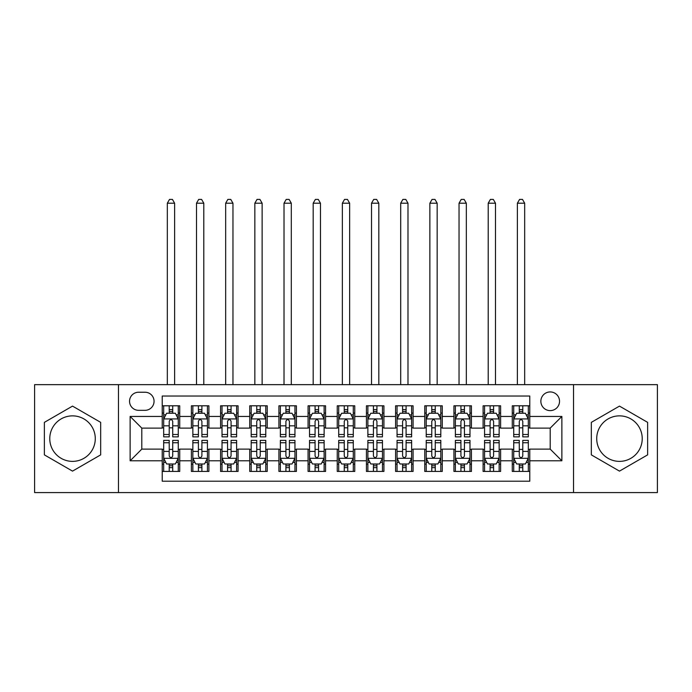 <?xml version="1.0" encoding="UTF-8"?>
<svg xmlns="http://www.w3.org/2000/svg" width="692" height="692" viewBox="0 0 692 692"><rect width="100%" height="100%" fill="white"/><g stroke="black" fill="none" stroke-linecap="round" stroke-linejoin="round"><path stroke-width="1.04" d="M619.478 415.866A22.75 22.75 0 0 0 596.72 438.616A22.75 22.75 0 0 0 619.478 461.374A22.75 22.75 0 0 0 642.228 438.616A22.75 22.75 0 0 0 619.478 415.866M550.201 391.94A9.333 9.333 0 0 0 540.859 401.282A9.333 9.333 0 0 0 550.201 410.615A9.333 9.333 0 0 0 559.534 401.282A9.333 9.333 0 0 0 550.201 391.94M72.522 461.374A22.75 22.75 0 0 1 49.772 438.616A22.75 22.75 0 0 1 72.522 415.866A22.75 22.75 0 0 1 95.28 438.616A22.75 22.75 0 0 1 72.522 461.374M573.53 492.583L657.4 492.583L657.4 384.648L573.53 384.648L573.53 492.583L118.47 492.583L118.47 384.648L34.6 384.648L34.6 492.583L118.47 492.583M529.778 405.797L512.27 405.797L512.27 416.446L500.61 416.446L500.61 428.114L512.27 428.114L512.27 416.446M500.61 416.446L500.61 405.797L483.103 405.797L483.103 416.446L471.434 416.446L471.434 428.114L483.103 428.114L483.103 416.446M471.434 416.446L471.434 405.797L453.935 405.797L453.935 416.446L442.266 416.446L442.266 428.114L453.935 428.114L453.935 416.446M442.266 416.446L442.266 405.797L424.758 405.797L424.758 416.446L413.089 416.446L413.089 428.114L424.758 428.114L424.758 416.446M413.089 416.446L413.089 405.797L395.59 405.797L395.59 416.446L383.922 416.446L383.922 428.114L395.59 428.114L395.59 416.446M383.922 416.446L383.922 405.797L366.423 405.797L366.423 416.446L354.754 416.446L354.754 428.114L366.423 428.114L366.423 416.446M354.754 416.446L354.754 405.797L337.246 405.797L337.246 416.446L325.577 416.446L325.577 428.114L337.246 428.114L337.246 416.446M325.577 416.446L325.577 405.797L308.078 405.797L308.078 416.446L296.41 416.446L296.41 428.114L308.078 428.114L308.078 416.446M296.41 416.446L296.41 405.797L278.911 405.797L278.911 416.446L267.242 416.446L267.242 428.114L278.911 428.114L278.911 416.446M267.242 416.446L267.242 405.797L249.734 405.797L249.734 416.446L238.065 416.446L238.065 428.114L249.734 428.114L249.734 416.446M238.065 416.446L238.065 405.797L220.566 405.797L220.566 416.446L208.898 416.446L208.898 428.114L220.566 428.114L220.566 416.446M208.898 416.446L208.898 405.797L191.39 405.797L191.39 428.114L179.73 428.114L179.73 405.797L162.222 405.797M162.222 471.434L179.73 471.434L179.73 449.117L191.39 449.117L191.39 471.434L208.898 471.434L208.898 449.117L220.566 449.117L220.566 460.786L208.898 460.786M220.566 460.786L220.566 471.434L238.065 471.434L238.065 449.117L249.734 449.117L249.734 460.786L238.065 460.786M249.734 460.786L249.734 471.434L267.242 471.434L267.242 449.117L278.911 449.117L278.911 460.786L267.242 460.786M278.911 460.786L278.911 471.434L296.41 471.434L296.41 449.117L308.078 449.117L308.078 460.786L296.41 460.786M308.078 460.786L308.078 471.434L325.577 471.434L325.577 449.117L337.246 449.117L337.246 460.786L325.577 460.786M337.246 460.786L337.246 471.434L354.754 471.434L354.754 449.117L366.423 449.117L366.423 460.786L354.754 460.786M366.423 460.786L366.423 471.434L383.922 471.434L383.922 449.117L395.59 449.117L395.59 460.786L383.922 460.786M395.59 460.786L395.59 471.434L413.089 471.434L413.089 449.117L424.758 449.117L424.758 460.786L413.089 460.786M424.758 460.786L424.758 471.434L442.266 471.434L442.266 449.117L453.935 449.117L453.935 460.786L442.266 460.786M453.935 460.786L453.935 471.434L471.434 471.434L471.434 449.117L483.103 449.117L483.103 460.786L471.434 460.786M483.103 460.786L483.103 471.434L500.61 471.434L500.61 449.117L512.27 449.117L512.27 460.786L500.61 460.786M138.59 410.321L145.009 410.321A9.039 9.039 0 0 0 154.056 401.282A9.039 9.039 0 0 0 145.009 392.234L138.59 392.234A9.039 9.039 0 0 0 129.551 401.282A9.039 9.039 0 0 0 138.59 410.321M573.53 384.648L118.47 384.648M529.778 416.446L529.778 396.032L162.222 396.032L162.222 428.114L141.799 428.114L141.799 449.117L162.222 449.117L162.222 481.208L529.778 481.208L529.778 449.117L550.201 449.117L550.201 428.114L529.778 428.114L529.778 416.446L561.869 416.446L561.869 460.786L529.778 460.786M162.222 460.786L130.131 460.786L130.131 416.446L162.222 416.446M512.27 460.786L512.27 471.434L529.778 471.434M162.222 413.089L163.684 413.089M169.22 413.089L172.723 413.089M178.268 413.089L179.73 413.089M162.222 427.82L163.684 427.82M169.22 427.82L172.723 427.82M178.268 427.82L179.73 427.82M162.222 449.411L163.684 449.411M169.22 449.411L172.723 449.411M178.268 449.411L179.73 449.411M162.222 464.142L163.684 464.142M169.22 464.142L172.723 464.142M178.268 464.142L179.73 464.142M191.39 427.82L192.852 427.82M198.396 427.82L201.9 427.82M207.436 427.82L208.898 427.82M191.39 413.089L192.852 413.089M198.396 413.089L201.9 413.089M207.436 413.089L208.898 413.089M191.39 449.411L192.852 449.411M198.396 449.411L201.9 449.411M207.436 449.411L208.898 449.411M191.39 464.142L192.852 464.142M198.396 464.142L201.9 464.142M207.436 464.142L208.898 464.142M220.566 449.411L222.02 449.411M227.564 449.411L231.067 449.411M236.612 449.411L238.065 449.411M220.566 464.142L222.02 464.142M227.564 464.142L231.067 464.142M236.612 464.142L238.065 464.142M220.566 413.089L222.02 413.089M227.564 413.089L231.067 413.089M236.612 413.089L238.065 413.089M220.566 427.82L222.02 427.82M227.564 427.82L231.067 427.82M236.612 427.82L238.065 427.82M249.734 449.411L251.196 449.411M256.741 449.411L260.235 449.411M265.78 449.411L267.242 449.411M249.734 464.142L251.196 464.142M256.741 464.142L260.235 464.142M265.78 464.142L267.242 464.142M249.734 413.089L251.196 413.089M256.741 413.089L260.235 413.089M265.78 413.089L267.242 413.089M249.734 427.82L251.196 427.82M256.741 427.82L260.235 427.82M265.78 427.82L267.242 427.82M278.911 449.411L280.364 449.411M285.908 449.411L289.412 449.411M294.948 449.411L296.41 449.411M278.911 464.142L280.364 464.142M285.908 464.142L289.412 464.142M294.948 464.142L296.41 464.142M278.911 413.089L280.364 413.089M285.908 413.089L289.412 413.089M294.948 413.089L296.41 413.089M278.911 427.82L280.364 427.82M285.908 427.82L289.412 427.82M294.948 427.82L296.41 427.82M308.078 449.411L309.54 449.411M315.076 449.411L318.579 449.411M324.124 449.411L325.577 449.411M308.078 464.142L309.54 464.142M315.076 464.142L318.579 464.142M324.124 464.142L325.577 464.142M308.078 413.089L309.54 413.089M315.076 413.089L318.579 413.089M324.124 413.089L325.577 413.089M308.078 427.82L309.54 427.82M315.076 427.82L318.579 427.82M324.124 427.82L325.577 427.82M337.246 449.411L338.708 449.411M344.253 449.411L347.747 449.411M353.292 449.411L354.754 449.411M337.246 464.142L338.708 464.142M344.253 464.142L347.747 464.142M353.292 464.142L354.754 464.142M337.246 413.089L338.708 413.089M344.253 413.089L347.747 413.089M353.292 413.089L354.754 413.089M337.246 427.82L338.708 427.82M344.253 427.82L347.747 427.82M353.292 427.82L354.754 427.82M366.423 449.411L367.876 449.411M373.421 449.411L376.924 449.411M382.46 449.411L383.922 449.411M366.423 464.142L367.876 464.142M373.421 464.142L376.924 464.142M382.46 464.142L383.922 464.142M366.423 413.089L367.876 413.089M373.421 413.089L376.924 413.089M382.46 413.089L383.922 413.089M366.423 427.82L367.876 427.82M373.421 427.82L376.924 427.82M382.46 427.82L383.922 427.82M395.59 449.411L397.052 449.411M402.588 449.411L406.092 449.411M411.636 449.411L413.089 449.411M395.59 464.142L397.052 464.142M402.588 464.142L406.092 464.142M411.636 464.142L413.089 464.142M395.59 413.089L397.052 413.089M402.588 413.089L406.092 413.089M411.636 413.089L413.089 413.089M395.59 427.82L397.052 427.82M402.588 427.82L406.092 427.82M411.636 427.82L413.089 427.82M424.758 449.411L426.22 449.411M431.765 449.411L435.259 449.411M440.804 449.411L442.266 449.411M424.758 464.142L426.22 464.142M431.765 464.142L435.259 464.142M440.804 464.142L442.266 464.142M424.758 413.089L426.22 413.089M431.765 413.089L435.259 413.089M440.804 413.089L442.266 413.089M424.758 427.82L426.22 427.82M431.765 427.82L435.259 427.82M440.804 427.82L442.266 427.82M453.935 449.411L455.388 449.411M460.933 449.411L464.436 449.411M469.98 449.411L471.434 449.411M453.935 464.142L455.388 464.142M460.933 464.142L464.436 464.142M469.98 464.142L471.434 464.142M453.935 413.089L455.388 413.089M460.933 413.089L464.436 413.089M469.98 413.089L471.434 413.089M453.935 427.82L455.388 427.82M460.933 427.82L464.436 427.82M469.98 427.82L471.434 427.82M483.103 449.411L484.564 449.411M490.1 449.411L493.604 449.411M499.148 449.411L500.61 449.411M483.103 464.142L484.564 464.142M490.1 464.142L493.604 464.142M499.148 464.142L500.61 464.142M483.103 413.089L484.564 413.089M490.1 413.089L493.604 413.089M499.148 413.089L500.61 413.089M483.103 427.82L484.564 427.82M490.1 427.82L493.604 427.82M499.148 427.82L500.61 427.82M512.27 449.411L513.732 449.411M519.277 449.411L522.78 449.411M528.316 449.411L529.778 449.411M512.27 464.142L513.732 464.142M519.277 464.142L522.78 464.142M528.316 464.142L529.778 464.142M512.27 413.089L513.732 413.089M519.277 413.089L522.78 413.089M528.316 413.089L529.778 413.089M512.27 427.82L513.732 427.82M519.277 427.82L522.78 427.82M528.316 427.82L529.778 427.82M141.799 428.114L130.131 416.446M141.799 449.117L130.131 460.786M561.869 416.446L550.201 428.114M561.869 460.786L550.201 449.117M72.522 471.122L100.669 454.869L100.669 422.362L72.522 406.109L44.374 422.362L44.374 454.869L72.522 471.122M647.625 422.362L619.478 406.109L591.331 422.362L591.331 454.869L619.478 471.122L647.625 454.869L647.625 422.362M172.723 409.595L169.22 409.595M178.268 434.49L172.723 434.49L172.723 436.868L178.268 436.868L178.268 419.075L175.353 413.236L166.599 413.236L163.684 419.075L163.684 436.868L169.22 436.868L169.22 434.49L163.684 434.49M163.684 419.075L163.684 405.797M178.268 419.075L178.268 405.797M169.22 413.236L169.22 405.797M172.723 405.797L172.723 413.236M172.723 434.49L172.723 421.264C171.555 419.015 170.396 419.015 169.22 421.264L169.22 434.49M174.618 384.648L174.618 203.206L167.326 203.206L167.326 384.648M167.326 203.206L169.514 199.417L172.429 199.417L174.618 203.206M169.22 467.645L172.723 467.645M163.684 442.742L169.22 442.742L169.22 440.372L163.684 440.372L163.684 458.165L166.599 463.995L175.353 463.995L178.268 458.165L178.268 440.372L172.723 440.372L172.723 442.742L178.268 442.742M178.268 458.165L178.268 471.434M163.684 458.165L163.684 471.434M172.723 463.995L172.723 471.434M169.22 471.434L169.22 463.995M169.22 442.742L169.22 455.976C170.388 458.225 171.555 458.225 172.723 455.976L172.723 442.742M201.9 409.595L198.396 409.595M207.436 434.49L201.9 434.49L201.9 436.868L207.436 436.868L207.436 419.075L204.521 413.236L195.767 413.236L192.852 419.075L192.852 436.868L198.396 436.868L198.396 434.49L192.852 434.49M192.852 419.075L192.852 405.797M207.436 419.075L207.436 405.797M198.396 413.236L198.396 405.797M201.9 405.797L201.9 413.236M201.9 434.49L201.9 421.264C200.732 419.015 199.564 419.015 198.396 421.264L198.396 434.49M203.794 384.648L203.794 203.206L196.502 203.206L196.502 384.648M196.502 203.206L198.69 199.417L201.606 199.417L203.794 203.206M231.067 409.595L227.564 409.595M236.612 434.49L231.067 434.49L231.067 436.868L236.612 436.868L236.612 419.075L233.688 413.236L224.943 413.236L222.02 419.075L222.02 436.868L227.564 436.868L227.564 434.49L222.02 434.49M222.02 419.075L222.02 405.797M236.612 419.075L236.612 405.797M227.564 413.236L227.564 405.797M231.067 405.797L231.067 413.236M231.067 434.49L231.067 421.264C229.9 419.015 228.732 419.015 227.564 421.264L227.564 434.49M232.962 384.648L232.962 203.206L225.67 203.206L225.67 384.648M225.67 203.206L227.858 199.417L230.773 199.417L232.962 203.206M260.235 409.595L256.741 409.595M265.78 434.49L260.235 434.49L260.235 436.868L265.78 436.868L265.78 419.075L262.865 413.236L254.111 413.236L251.196 419.075L251.196 436.868L256.741 436.868L256.741 434.49L251.196 434.49M251.196 419.075L251.196 405.797M265.78 419.075L265.78 405.797M256.741 413.236L256.741 405.797M260.235 405.797L260.235 413.236M260.235 434.49L260.235 421.264C259.076 419.015 257.908 419.015 256.741 421.264L256.741 434.49M262.13 384.648L262.13 203.206L254.838 203.206L254.838 384.648M254.838 203.206L257.026 199.417L259.95 199.417L262.13 203.206M289.412 409.595L285.908 409.595M294.948 434.49L289.412 434.49L289.412 436.868L294.948 436.868L294.948 419.075L292.033 413.236L283.279 413.236L280.364 419.075L280.364 436.868L285.908 436.868L285.908 434.49L280.364 434.49M280.364 419.075L280.364 405.797M294.948 419.075L294.948 405.797M285.908 413.236L285.908 405.797M289.412 405.797L289.412 413.236M289.412 434.49L289.412 421.264C288.244 419.015 287.076 419.015 285.908 421.264L285.908 434.49M291.306 384.648L291.306 203.206L284.014 203.206L284.014 384.648M284.014 203.206L286.203 199.417L289.118 199.417L291.306 203.206M198.396 467.645L201.9 467.645M192.852 442.742L198.396 442.742L198.396 440.372L192.852 440.372L192.852 458.165L195.767 463.995L204.521 463.995L207.436 458.165L207.436 440.372L201.9 440.372L201.9 442.742L207.436 442.742M207.436 458.165L207.436 471.434M192.852 458.165L192.852 471.434M201.9 463.995L201.9 471.434M198.396 471.434L198.396 463.995M198.396 442.742L198.396 455.976C199.564 458.225 200.723 458.225 201.9 455.976L201.9 442.742M227.564 467.645L231.067 467.645M222.02 442.742L227.564 442.742L227.564 440.372L222.02 440.372L222.02 458.165L224.943 463.995L233.688 463.995L236.612 458.165L236.612 440.372L231.067 440.372L231.067 442.742L236.612 442.742M236.612 458.165L236.612 471.434M222.02 458.165L222.02 471.434M231.067 463.995L231.067 471.434M227.564 471.434L227.564 463.995M227.564 442.742L227.564 455.976C228.732 458.225 229.9 458.225 231.067 455.976L231.067 442.742M256.741 467.645L260.235 467.645M251.196 442.742L256.741 442.742L256.741 440.372L251.196 440.372L251.196 458.165L254.111 463.995L262.865 463.995L265.78 458.165L265.78 440.372L260.235 440.372L260.235 442.742L265.78 442.742M265.78 458.165L265.78 471.434M251.196 458.165L251.196 471.434M260.235 463.995L260.235 471.434M256.741 471.434L256.741 463.995M256.741 442.742L256.741 455.976C257.9 458.225 259.067 458.225 260.235 455.976L260.235 442.742M285.908 467.645L289.412 467.645M280.364 442.742L285.908 442.742L285.908 440.372L280.364 440.372L280.364 458.165L283.279 463.995L292.033 463.995L294.948 458.165L294.948 440.372L289.412 440.372L289.412 442.742L294.948 442.742M294.948 458.165L294.948 471.434M280.364 458.165L280.364 471.434M289.412 463.995L289.412 471.434M285.908 471.434L285.908 463.995M285.908 442.742L285.908 455.976C287.076 458.225 288.244 458.225 289.412 455.976L289.412 442.742M318.579 409.595L315.076 409.595M324.124 434.49L318.579 434.49L318.579 436.868L324.124 436.868L324.124 419.075L321.2 413.236L312.455 413.236L309.54 419.075L309.54 436.868L315.076 436.868L315.076 434.49L309.54 434.49M309.54 419.075L309.54 405.797M324.124 419.075L324.124 405.797M315.076 413.236L315.076 405.797M318.579 405.797L318.579 413.236M318.579 434.49L318.579 421.264C317.412 419.015 316.244 419.015 315.076 421.264L315.076 434.49M320.474 384.648L320.474 203.206L313.182 203.206L313.182 384.648M313.182 203.206L315.37 199.417L318.285 199.417L320.474 203.206M315.076 467.645L318.579 467.645M309.54 442.742L315.076 442.742L315.076 440.372L309.54 440.372L309.54 458.165L312.455 463.995L321.2 463.995L324.124 458.165L324.124 440.372L318.579 440.372L318.579 442.742L324.124 442.742M324.124 458.165L324.124 471.434M309.54 458.165L309.54 471.434M318.579 463.995L318.579 471.434M315.076 471.434L315.076 463.995M315.076 442.742L315.076 455.976C316.244 458.225 317.412 458.225 318.579 455.976L318.579 442.742M347.747 409.595L344.253 409.595M353.292 434.49L347.747 434.49L347.747 436.868L353.292 436.868L353.292 419.075L350.377 413.236L341.623 413.236L338.708 419.075L338.708 436.868L344.253 436.868L344.253 434.49L338.708 434.49M338.708 419.075L338.708 405.797M353.292 419.075L353.292 405.797M344.253 413.236L344.253 405.797M347.747 405.797L347.747 413.236M347.747 434.49L347.747 421.264C346.588 419.015 345.42 419.015 344.253 421.264L344.253 434.49M349.65 384.648L349.65 203.206L342.35 203.206L342.35 384.648M342.35 203.206L344.538 199.417L347.462 199.417L349.65 203.206M344.253 467.645L347.747 467.645M338.708 442.742L344.253 442.742L344.253 440.372L338.708 440.372L338.708 458.165L341.623 463.995L350.377 463.995L353.292 458.165L353.292 440.372L347.747 440.372L347.747 442.742L353.292 442.742M353.292 458.165L353.292 471.434M338.708 458.165L338.708 471.434M347.747 463.995L347.747 471.434M344.253 471.434L344.253 463.995M344.253 442.742L344.253 455.976C345.412 458.225 346.58 458.225 347.747 455.976L347.747 442.742M376.924 409.595L373.421 409.595M382.46 434.49L376.924 434.49L376.924 436.868L382.46 436.868L382.46 419.075L379.545 413.236L370.8 413.236L367.876 419.075L367.876 436.868L373.421 436.868L373.421 434.49L367.876 434.49M367.876 419.075L367.876 405.797M382.46 419.075L382.46 405.797M373.421 413.236L373.421 405.797M376.924 405.797L376.924 413.236M376.924 434.49L376.924 421.264C375.756 419.015 374.588 419.015 373.421 421.264L373.421 434.49M378.818 384.648L378.818 203.206L371.526 203.206L371.526 384.648M371.526 203.206L373.715 199.417L376.63 199.417L378.818 203.206M373.421 467.645L376.924 467.645M367.876 442.742L373.421 442.742L373.421 440.372L367.876 440.372L367.876 458.165L370.8 463.995L379.545 463.995L382.46 458.165L382.46 440.372L376.924 440.372L376.924 442.742L382.46 442.742M382.46 458.165L382.46 471.434M367.876 458.165L367.876 471.434M376.924 463.995L376.924 471.434M373.421 471.434L373.421 463.995M373.421 442.742L373.421 455.976C374.588 458.225 375.756 458.225 376.924 455.976L376.924 442.742M406.092 409.595L402.588 409.595M411.636 434.49L406.092 434.49L406.092 436.868L411.636 436.868L411.636 419.075L408.721 413.236L399.967 413.236L397.052 419.075L397.052 436.868L402.588 436.868L402.588 434.49L397.052 434.49M397.052 419.075L397.052 405.797M411.636 419.075L411.636 405.797M402.588 413.236L402.588 405.797M406.092 405.797L406.092 413.236M406.092 434.49L406.092 421.264C404.924 419.015 403.756 419.015 402.588 421.264L402.588 434.49M407.986 384.648L407.986 203.206L400.694 203.206L400.694 384.648M400.694 203.206L402.882 199.417L405.797 199.417L407.986 203.206M402.588 467.645L406.092 467.645M397.052 442.742L402.588 442.742L402.588 440.372L397.052 440.372L397.052 458.165L399.967 463.995L408.721 463.995L411.636 458.165L411.636 440.372L406.092 440.372L406.092 442.742L411.636 442.742M411.636 458.165L411.636 471.434M397.052 458.165L397.052 471.434M406.092 463.995L406.092 471.434M402.588 471.434L402.588 463.995M402.588 442.742L402.588 455.976C403.756 458.225 404.924 458.225 406.092 455.976L406.092 442.742M435.259 409.595L431.765 409.595M440.804 434.49L435.259 434.49L435.259 436.868L440.804 436.868L440.804 419.075L437.889 413.236L429.135 413.236L426.22 419.075L426.22 436.868L431.765 436.868L431.765 434.49L426.22 434.49M426.22 419.075L426.22 405.797M440.804 419.075L440.804 405.797M431.765 413.236L431.765 405.797M435.259 405.797L435.259 413.236M435.259 434.49L435.259 421.264C434.1 419.015 432.933 419.015 431.765 421.264L431.765 434.49M437.162 384.648L437.162 203.206L429.87 203.206L429.87 384.648M429.87 203.206L432.05 199.417L434.974 199.417L437.162 203.206M431.765 467.645L435.259 467.645M426.22 442.742L431.765 442.742L431.765 440.372L426.22 440.372L426.22 458.165L429.135 463.995L437.889 463.995L440.804 458.165L440.804 440.372L435.259 440.372L435.259 442.742L440.804 442.742M440.804 458.165L440.804 471.434M426.22 458.165L426.22 471.434M435.259 463.995L435.259 471.434M431.765 471.434L431.765 463.995M431.765 442.742L431.765 455.976C432.924 458.225 434.092 458.225 435.259 455.976L435.259 442.742M464.436 409.595L460.933 409.595M469.98 434.49L464.436 434.49L464.436 436.868L469.98 436.868L469.98 419.075L467.057 413.236L458.312 413.236L455.388 419.075L455.388 436.868L460.933 436.868L460.933 434.49L455.388 434.49M455.388 419.075L455.388 405.797M469.98 419.075L469.98 405.797M460.933 413.236L460.933 405.797M464.436 405.797L464.436 413.236M464.436 434.49L464.436 421.264C463.268 419.015 462.1 419.015 460.933 421.264L460.933 434.49M466.33 384.648L466.33 203.206L459.038 203.206L459.038 384.648M459.038 203.206L461.227 199.417L464.142 199.417L466.33 203.206M460.933 467.645L464.436 467.645M455.388 442.742L460.933 442.742L460.933 440.372L455.388 440.372L455.388 458.165L458.312 463.995L467.057 463.995L469.98 458.165L469.98 440.372L464.436 440.372L464.436 442.742L469.98 442.742M469.98 458.165L469.98 471.434M455.388 458.165L455.388 471.434M464.436 463.995L464.436 471.434M460.933 471.434L460.933 463.995M460.933 442.742L460.933 455.976C462.1 458.225 463.268 458.225 464.436 455.976L464.436 442.742M493.604 409.595L490.1 409.595M499.148 434.49L493.604 434.49L493.604 436.868L499.148 436.868L499.148 419.075L496.233 413.236L487.479 413.236L484.564 419.075L484.564 436.868L490.1 436.868L490.1 434.49L484.564 434.49M484.564 419.075L484.564 405.797M499.148 419.075L499.148 405.797M490.1 413.236L490.1 405.797M493.604 405.797L493.604 413.236M493.604 434.49L493.604 421.264C492.436 419.015 491.277 419.015 490.1 421.264L490.1 434.49M495.498 384.648L495.498 203.206L488.206 203.206L488.206 384.648M488.206 203.206L490.394 199.417L493.309 199.417L495.498 203.206M490.1 467.645L493.604 467.645M484.564 442.742L490.1 442.742L490.1 440.372L484.564 440.372L484.564 458.165L487.479 463.995L496.233 463.995L499.148 458.165L499.148 440.372L493.604 440.372L493.604 442.742L499.148 442.742M499.148 458.165L499.148 471.434M484.564 458.165L484.564 471.434M493.604 463.995L493.604 471.434M490.1 471.434L490.1 463.995M490.1 442.742L490.1 455.976C491.268 458.225 492.436 458.225 493.604 455.976L493.604 442.742M522.78 409.595L519.277 409.595M528.316 434.49L522.78 434.49L522.78 436.868L528.316 436.868L528.316 419.075L525.401 413.236L516.647 413.236L513.732 419.075L513.732 436.868L519.277 436.868L519.277 434.49L513.732 434.49M513.732 419.075L513.732 405.797M528.316 419.075L528.316 405.797M519.277 413.236L519.277 405.797M522.78 405.797L522.78 413.236M522.78 434.49L522.78 421.264C521.612 419.015 520.445 419.015 519.277 421.264L519.277 434.49M524.674 384.648L524.674 203.206L517.382 203.206L517.382 384.648M517.382 203.206L519.571 199.417L522.486 199.417L524.674 203.206M519.277 467.645L522.78 467.645M513.732 442.742L519.277 442.742L519.277 440.372L513.732 440.372L513.732 458.165L516.647 463.995L525.401 463.995L528.316 458.165L528.316 440.372L522.78 440.372L522.78 442.742L528.316 442.742M528.316 458.165L528.316 471.434M513.732 458.165L513.732 471.434M522.78 463.995L522.78 471.434M519.277 471.434L519.277 463.995M519.277 442.742L519.277 455.976C520.445 458.225 521.604 458.225 522.78 455.976L522.78 442.742M191.39 460.786L179.73 460.786M191.39 416.446L179.73 416.446M178.19 418.928L163.753 418.928M163.684 414.845L165.795 414.845M176.149 414.845L178.268 414.845M169.22 425.831L163.684 425.831M178.268 425.831L172.723 425.831M172.723 411.446L169.22 411.446M163.753 458.312L178.19 458.312M178.268 462.394L176.149 462.394M165.795 462.394L163.684 462.394M172.723 451.4L178.268 451.4M163.684 451.4L169.22 451.4M169.22 465.785L172.723 465.785M207.366 418.928L192.93 418.928M192.852 414.845L194.971 414.845M205.325 414.845L207.436 414.845M198.396 425.831L192.852 425.831M207.436 425.831L201.9 425.831M201.9 411.446L198.396 411.446M236.534 418.928L222.097 418.928M222.02 414.845L224.139 414.845M234.493 414.845L236.612 414.845M227.564 425.831L222.02 425.831M236.612 425.831L231.067 425.831M231.067 411.446L227.564 411.446M265.711 418.928L251.265 418.928M251.196 414.845L253.307 414.845M263.669 414.845L265.78 414.845M256.741 425.831L251.196 425.831M265.78 425.831L260.235 425.831M260.235 411.446L256.741 411.446M294.878 418.928L280.442 418.928M280.364 414.845L282.483 414.845M292.837 414.845L294.948 414.845M285.908 425.831L280.364 425.831M294.948 425.831L289.412 425.831M289.412 411.446L285.908 411.446M192.93 458.312L207.366 458.312M207.436 462.394L205.325 462.394M194.971 462.394L192.852 462.394M201.9 451.4L207.436 451.4M192.852 451.4L198.396 451.4M198.396 465.785L201.9 465.785M222.097 458.312L236.534 458.312M236.612 462.394L234.493 462.394M224.139 462.394L222.02 462.394M231.067 451.4L236.612 451.4M222.02 451.4L227.564 451.4M227.564 465.785L231.067 465.785M251.265 458.312L265.711 458.312M265.78 462.394L263.669 462.394M253.307 462.394L251.196 462.394M260.235 451.4L265.78 451.4M251.196 451.4L256.741 451.4M256.741 465.785L260.235 465.785M280.442 458.312L294.878 458.312M294.948 462.394L292.837 462.394M282.483 462.394L280.364 462.394M289.412 451.4L294.948 451.4M280.364 451.4L285.908 451.4M285.908 465.785L289.412 465.785M324.046 418.928L309.609 418.928M309.54 414.845L311.651 414.845M322.005 414.845L324.124 414.845M315.076 425.831L309.54 425.831M324.124 425.831L318.579 425.831M318.579 411.446L315.076 411.446M309.609 458.312L324.046 458.312M324.124 462.394L322.005 462.394M311.651 462.394L309.54 462.394M318.579 451.4L324.124 451.4M309.54 451.4L315.076 451.4M315.076 465.785L318.579 465.785M353.223 418.928L338.777 418.928M338.708 414.845L340.819 414.845M351.181 414.845L353.292 414.845M344.253 425.831L338.708 425.831M353.292 425.831L347.747 425.831M347.747 411.446L344.253 411.446M338.777 458.312L353.223 458.312M353.292 462.394L351.181 462.394M340.819 462.394L338.708 462.394M347.747 451.4L353.292 451.4M338.708 451.4L344.253 451.4M344.253 465.785L347.747 465.785M382.391 418.928L367.954 418.928M367.876 414.845L369.995 414.845M380.349 414.845L382.46 414.845M373.421 425.831L367.876 425.831M382.46 425.831L376.924 425.831M376.924 411.446L373.421 411.446M367.954 458.312L382.391 458.312M382.46 462.394L380.349 462.394M369.995 462.394L367.876 462.394M376.924 451.4L382.46 451.4M367.876 451.4L373.421 451.4M373.421 465.785L376.924 465.785M411.558 418.928L397.122 418.928M397.052 414.845L399.163 414.845M409.517 414.845L411.636 414.845M402.588 425.831L397.052 425.831M411.636 425.831L406.092 425.831M406.092 411.446L402.588 411.446M397.122 458.312L411.558 458.312M411.636 462.394L409.517 462.394M399.163 462.394L397.052 462.394M406.092 451.4L411.636 451.4M397.052 451.4L402.588 451.4M402.588 465.785L406.092 465.785M440.735 418.928L426.289 418.928M426.22 414.845L428.331 414.845M438.693 414.845L440.804 414.845M431.765 425.831L426.22 425.831M440.804 425.831L435.259 425.831M435.259 411.446L431.765 411.446M426.289 458.312L440.735 458.312M440.804 462.394L438.693 462.394M428.331 462.394L426.22 462.394M435.259 451.4L440.804 451.4M426.22 451.4L431.765 451.4M431.765 465.785L435.259 465.785M469.903 418.928L455.466 418.928M455.388 414.845L457.507 414.845M467.861 414.845L469.98 414.845M460.933 425.831L455.388 425.831M469.98 425.831L464.436 425.831M464.436 411.446L460.933 411.446M455.466 458.312L469.903 458.312M469.98 462.394L467.861 462.394M457.507 462.394L455.388 462.394M464.436 451.4L469.98 451.4M455.388 451.4L460.933 451.4M460.933 465.785L464.436 465.785M499.07 418.928L484.634 418.928M484.564 414.845L486.675 414.845M497.029 414.845L499.148 414.845M490.1 425.831L484.564 425.831M499.148 425.831L493.604 425.831M493.604 411.446L490.1 411.446M484.634 458.312L499.07 458.312M499.148 462.394L497.029 462.394M486.675 462.394L484.564 462.394M493.604 451.4L499.148 451.4M484.564 451.4L490.1 451.4M490.1 465.785L493.604 465.785M528.247 418.928L513.81 418.928M513.732 414.845L515.851 414.845M526.205 414.845L528.316 414.845M519.277 425.831L513.732 425.831M528.316 425.831L522.78 425.831M522.78 411.446L519.277 411.446M513.81 458.312L528.247 458.312M528.316 462.394L526.205 462.394M515.851 462.394L513.732 462.394M522.78 451.4L528.316 451.4M513.732 451.4L519.277 451.4M519.277 465.785L522.78 465.785"/></g></svg>
